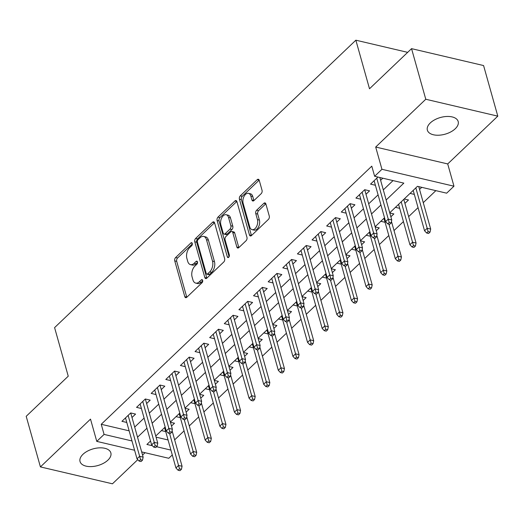<?xml version="1.0" encoding="UTF-8"?>
<svg xmlns="http://www.w3.org/2000/svg" width="524" height="524" viewBox="0 0 524 524"><rect width="100%" height="100%" fill="white"/><g stroke="black" fill="none" stroke-linecap="round" stroke-linejoin="round"><path stroke-width="0.79" d="M192.275 243.411A1.716 1.028 -76.8 0 0 191.666 242.697A1.716 1.028 -76.8 0 0 190.88 242.979L175.625 257.533A2.456 1.474 -76.8 0 0 174.747 260.887L184.802 296.649A2.456 1.474 -76.8 0 0 185.679 297.671A2.456 1.474 -76.8 0 0 186.799 297.265L202.048 282.718A1.716 1.028 -76.8 0 0 202.664 280.366A1.716 1.028 -76.8 0 0 202.048 279.652A1.716 1.028 -76.8 0 0 201.268 279.934L199.29 281.814A7.853 4.716 -76.8 0 1 195.714 283.104A7.853 4.716 -76.8 0 1 192.911 279.842L192.072 276.862A7.853 4.716 -76.8 0 1 194.882 266.12L196.854 264.24A1.716 1.028 -76.8 0 0 197.469 261.889A1.716 1.028 -76.8 0 0 196.854 261.175A1.716 1.028 -76.8 0 0 196.074 261.456L194.096 263.343A7.853 4.716 -76.8 0 1 190.52 264.627A7.853 4.716 -76.8 0 1 187.716 261.365L186.878 258.384A7.853 4.716 -76.8 0 1 189.688 247.649L191.66 245.763A1.716 1.028 -76.8 0 0 192.275 243.411M430.315 122.917A16.002 8.659 164.3 0 0 427.368 130.175A16.002 8.659 164.3 0 0 438.968 135.205A16.002 8.659 164.3 0 0 455.232 128.766A16.002 8.659 164.3 0 0 458.179 121.509A16.002 8.659 164.3 0 0 446.579 116.479A16.002 8.659 164.3 0 0 430.315 122.917M82.989 454.295A16.002 8.659 164.3 0 0 80.041 461.546A16.002 8.659 164.3 0 0 91.641 466.583A16.002 8.659 164.3 0 0 107.905 460.144A16.002 8.659 164.3 0 0 110.852 452.887A16.002 8.659 164.3 0 0 99.252 447.856A16.002 8.659 164.3 0 0 82.989 454.295M261.175 193.677A2.456 1.474 -76.8 0 0 262.046 190.323L259.229 180.289A2.456 1.474 -76.8 0 0 258.352 179.274A2.456 1.474 -76.8 0 0 257.232 179.673L240.293 195.832A2.456 1.474 -76.8 0 0 239.422 199.192L249.47 234.948A2.456 1.474 -76.8 0 0 250.348 235.97A2.456 1.474 -76.8 0 0 251.468 235.571L268.406 219.405A2.456 1.474 -76.8 0 0 269.277 216.052L265.871 203.934A2.456 1.474 -76.8 0 0 265 202.912A2.456 1.474 -76.8 0 0 263.88 203.312L256.629 210.229A2.456 1.474 -76.8 0 0 255.751 213.589L257.441 219.595A6.563 3.943 -76.8 0 1 256.511 226.656A6.563 3.943 -76.8 0 1 252.103 229.65A6.563 3.943 -76.8 0 1 249.765 226.925L243.149 203.384A6.563 3.943 -76.8 0 1 244.073 196.323A6.563 3.943 -76.8 0 1 248.487 193.33A6.563 3.943 -76.8 0 1 250.826 196.055L251.926 199.978A2.456 1.474 -76.8 0 0 252.804 201A2.456 1.474 -76.8 0 0 253.924 200.594L261.175 193.677M411.55 48.653L483.58 65.552L497.8 116.151L425.776 99.252L411.55 48.653L369.505 88.766L355.855 40.191L54.594 327.618L68.244 376.193L26.2 416.311L40.42 466.91L90.508 419.121L96.77 441.385L104.08 434.409L101.237 424.289L371.785 166.16L374.634 176.28L381.944 169.304L453.967 186.203L446.658 193.179L417.458 186.328L389.738 212.777M425.776 99.252L375.688 147.041L381.944 169.304M214.585 222.883A2.456 1.474 -76.8 0 0 213.713 221.862A2.456 1.474 -76.8 0 0 212.593 222.268L195.655 238.427A2.456 1.474 -76.8 0 0 194.777 241.787L204.825 277.543A2.456 1.474 -76.8 0 0 205.703 278.565A2.456 1.474 -76.8 0 0 206.823 278.159L223.761 262A2.456 1.474 -76.8 0 0 224.639 258.646L214.585 222.883M217.977 217.133L234.916 200.974A2.456 1.474 -76.8 0 1 236.029 200.568A2.456 1.474 -76.8 0 1 236.907 201.589L246.961 237.346A2.456 1.474 -76.8 0 1 246.084 240.706L238.833 247.623A2.456 1.474 -76.8 0 1 237.713 248.022A2.456 1.474 -76.8 0 1 236.841 247.001L232.761 232.499A2.456 1.474 -76.8 0 0 231.89 231.477A2.456 1.474 -76.8 0 0 230.77 231.883L225.962 236.468A2.456 1.474 -76.8 0 0 225.084 239.828L229.329 254.926A1.716 1.028 -76.8 0 1 229.086 256.773A1.716 1.028 -76.8 0 1 227.927 257.559A1.716 1.028 -76.8 0 1 227.318 256.845L217.1 220.486A2.456 1.474 -76.8 0 1 217.977 217.133L219.923 217.591L236.855 201.432M40.42 466.91L112.45 483.809L137.773 459.646M419.547 189.439L421.748 187.337M404.921 203.391L408.497 199.978L404.207 198.976M390.871 216.792L393.871 213.936L389.797 212.98M376.245 230.75L379.245 227.888L375.171 226.931M361.619 244.701L364.619 241.839L360.551 240.883M346.999 258.653L349.999 255.791L345.925 254.834M332.373 272.604L335.373 269.742L331.299 268.786M317.747 286.556L320.747 283.694L316.673 282.744M303.127 300.514L306.121 297.652L302.053 296.695M288.501 314.466L291.501 311.603L287.427 310.647M273.875 328.417L276.875 325.555L272.801 324.598M259.249 342.369L262.249 339.506L258.181 338.55M244.629 356.32L247.629 353.458L243.555 352.508M230.003 370.272L233.003 367.416L228.929 366.459M215.377 384.23L218.377 381.367L214.303 380.411M200.751 398.181L203.751 395.319L199.683 394.362M186.131 412.133L189.131 409.27L185.057 408.314M132.002 417.497L135.572 414.091L130.705 412.945L121.928 421.322L126.782 422.455M146.622 403.546L150.198 400.139L145.331 398.993L136.554 407.364L141.408 408.504M161.248 389.594L164.818 386.181L159.951 385.042L151.181 393.413L156.028 394.552M175.874 375.643L179.444 372.23L174.577 371.09L165.807 379.461L170.654 380.601M190.494 361.684L194.07 358.278L189.203 357.139L180.426 365.51L185.28 366.649M205.12 347.733L208.696 344.327L203.829 343.187L195.052 351.558L199.906 352.691M219.746 333.781L223.316 330.375L218.449 329.229L209.679 337.6L214.526 338.74M234.372 319.83L237.942 316.417L233.075 315.278L224.298 323.649L229.152 324.788M248.992 305.878L252.568 302.466L247.701 301.326L238.924 309.697L243.778 310.837M263.618 291.927L267.194 288.514L262.327 287.375L253.551 295.746L258.404 296.885M278.244 277.969L281.814 274.563L276.947 273.423L268.177 281.794L273.024 282.927M292.87 264.017L296.44 260.611L291.573 259.465L282.796 267.843L287.65 268.976M307.49 250.066L311.066 246.66L306.199 245.514L297.422 253.885L302.276 255.024M322.116 236.114L325.686 232.702L320.819 231.562L312.049 239.933L316.896 241.073M336.742 222.163L340.312 218.75L335.445 217.611L326.675 225.982L331.522 227.121M351.362 208.205L354.938 204.799L350.071 203.659L341.294 212.03L346.148 213.17M365.988 194.253L369.564 190.847L364.697 189.701L355.92 198.079L360.774 199.212M101.237 424.289L129.133 430.833M134.694 427.08L144.1 418.1M149.314 413.128L158.726 404.148M163.94 399.17L173.352 390.19M178.566 385.219L187.978 376.239M193.192 371.267L202.598 362.287M207.812 357.316L217.224 348.336M222.438 343.364L231.85 334.384M237.064 329.406L246.477 320.433M251.684 315.455L261.096 306.474M266.31 301.503L275.722 292.523M280.936 287.552L290.348 278.572M295.562 273.6L304.968 264.62M310.182 259.642L319.594 250.668M324.808 245.691L334.22 236.71M339.434 231.739L348.846 222.759M354.06 217.788L363.466 208.807M368.68 203.836L378.092 194.856M383.306 189.885L393.033 180.597M380.614 180.302L382.815 178.199M375.394 185.26L370.547 184.121L377.948 177.06M174.649 439.859L184.062 430.885M189.275 425.907L198.688 416.927M203.902 411.956L213.307 402.976M218.521 398.004L227.933 389.024M233.147 384.053L242.56 375.073M247.773 370.095L257.186 361.121M262.4 356.143L271.805 347.163M277.019 342.192L286.432 333.212M291.645 328.24L301.058 319.26M306.271 314.289L315.684 305.309M320.891 300.337L330.303 291.357M335.517 286.379L344.93 277.399M350.143 272.428L359.556 263.448M364.769 258.476L374.175 249.496M379.389 244.525L388.801 235.545M394.015 230.573L403.428 221.593M408.641 216.615L418.054 207.642M423.261 202.664L435.863 190.644M156.067 437.154L168.066 439.97M171.505 426.084L174.505 423.222L170.431 422.265M165.715 431.593L161.438 430.59M180.341 417.641L176.064 416.639M194.961 403.69L190.69 402.681M209.587 389.732L205.316 388.729M224.213 375.78L219.936 374.778M238.839 361.829L234.562 360.826M253.459 347.877L249.188 346.875M268.085 333.926L263.808 332.917M282.711 319.968L278.434 318.965M297.331 306.016L293.06 305.014M311.957 292.065L307.686 291.062M326.583 278.113L322.306 277.111M341.209 264.162L336.932 263.159M355.829 250.203L351.558 249.201M370.455 236.252L366.184 235.25M385.081 222.3L380.804 221.298M399.707 208.349L395.43 207.347M414.327 194.397L410.056 193.395M407.679 52.354L355.855 40.191M375.688 147.041L447.712 163.94L497.8 116.151M447.712 163.94L453.967 186.203M172.285 454.956L168.793 458.284L141.677 451.917M142.561 455.074L145.043 452.71M386.149 200.004L403.834 183.131L374.634 176.28M137.537 437.199L146.949 428.219M152.163 423.248L161.569 414.268M166.783 409.29L176.195 400.316M181.409 395.338L190.821 386.358M196.035 381.387L205.447 372.407M210.661 367.435L220.067 358.455M225.281 353.484L234.693 344.504M239.907 339.526L249.319 330.552M254.533 325.574L263.945 316.594M269.153 311.623L278.565 302.643M283.779 297.671L293.191 288.691M298.405 283.72L307.817 274.74M313.031 269.762L322.437 260.788M327.651 255.81L337.063 246.83M342.277 241.859L351.689 232.879M356.903 227.907L366.315 218.927M371.529 213.956L380.935 204.976M104.08 434.409L131.983 440.953M134.596 450.26L96.77 441.385M150.539 440.992L146.91 444.457L152.451 445.754M156.584 446.723L170.916 450.09M384.524 217.748L375.119 226.728M369.905 231.7L360.492 240.68M355.279 245.651L345.866 254.631M340.652 259.603L331.24 268.583M326.033 273.561L316.62 282.534M311.407 287.512L301.994 296.492M296.781 301.464L287.368 310.444M282.154 315.415L272.749 324.395M267.535 329.367L258.122 338.347M252.909 343.325L243.496 352.298M238.282 357.276L228.87 366.256M223.656 371.228L214.251 380.208M209.037 385.179L199.624 394.159M194.411 399.131L184.998 408.111M179.784 413.082L170.372 422.062M165.165 427.04L155.752 436.02M190.52 264.627L192.465 265.085A7.853 4.716 -76.8 0 0 196.048 263.795L194.096 263.343M197.541 262.373L196.048 263.795M195.714 283.104L197.659 283.563A7.853 4.716 -76.8 0 0 201.242 282.272L199.29 281.814M202.736 280.844L201.242 282.272M192.347 243.896L177.577 257.991A2.456 1.474 -76.8 0 0 176.699 261.345L186.747 297.108A2.456 1.474 -76.8 0 0 186.799 297.265M212.593 222.268L214.532 222.72L197.6 238.885A2.456 1.474 -76.8 0 0 196.723 242.239L206.777 278.002A2.456 1.474 -76.8 0 0 206.823 278.159M198.013 239.704A1.716 1.028 -76.8 0 0 197.397 242.049L206.22 273.443A1.716 1.028 -76.8 0 0 206.836 274.157A1.716 1.028 -76.8 0 0 207.615 273.875L209.698 271.884A7.853 4.716 -76.8 0 0 212.508 261.149L206.476 239.691A7.853 4.716 -76.8 0 0 203.679 236.429A7.853 4.716 -76.8 0 0 200.096 237.719L198.013 239.704M206.836 274.157L208.781 274.609A1.716 1.028 -76.8 0 0 209.567 274.327L207.615 273.875M203.679 236.429L205.624 236.887A7.853 4.716 -76.8 0 1 208.421 240.149L214.454 261.607A7.853 4.716 -76.8 0 1 211.644 272.342L209.567 274.327M231.89 231.477L233.835 231.936A2.456 1.474 -76.8 0 1 234.706 232.957L238.787 247.459A2.456 1.474 -76.8 0 0 238.833 247.616M229.106 256.734L219.045 220.945L217.1 220.486M228.529 217.453A6.563 3.943 -76.8 0 0 226.191 214.722A6.563 3.943 -76.8 0 0 221.783 217.722A6.563 3.943 -76.8 0 0 220.853 224.776L223.185 233.075A2.456 1.474 -76.8 0 0 224.056 234.09A2.456 1.474 -76.8 0 0 225.176 233.691L229.984 229.099A2.456 1.474 -76.8 0 0 230.861 225.746L228.529 217.453L230.481 217.905A6.563 3.943 -76.8 0 0 228.137 215.181L226.191 214.722M224.056 234.09L226.008 234.549A2.456 1.474 -76.8 0 0 227.121 234.149L225.176 233.691M230.481 217.905L232.813 226.204A2.456 1.474 -76.8 0 1 231.936 229.558L227.121 234.149M219.923 217.591A2.456 1.474 -76.8 0 0 219.045 220.945M248.487 193.33L250.433 193.782A6.563 3.943 -76.8 0 1 252.771 196.513L253.878 200.437A2.456 1.474 -76.8 0 0 253.924 200.594M252.103 229.65L254.048 230.108A6.563 3.943 -76.8 0 0 258.463 227.108A6.563 3.943 -76.8 0 0 259.387 220.054L257.441 219.595M263.88 203.312L265.825 203.771L258.574 210.687A2.456 1.474 -76.8 0 0 257.703 214.047L259.387 220.054M257.232 179.673L259.177 180.132L242.245 196.29A2.456 1.474 -76.8 0 0 241.368 199.651L251.415 235.407A2.456 1.474 -76.8 0 0 251.468 235.564M178.042 470.218L179.987 470.67L181.448 469.275L179.503 468.823L178.042 470.218L175.94 467.958L178.573 465.45L182.07 466.268L172.082 430.721M179.503 468.823L169.579 433.466M175.94 467.958L164.588 427.584M182.07 466.268L181.448 469.275M140.57 459.686L139.109 461.081L141.054 461.539L142.515 460.144L140.57 459.686L139.639 456.312L137.006 458.828L125.505 417.91M128.138 415.401L139.639 456.312L143.144 457.138L130.718 412.951M142.515 460.144L143.144 457.138M137.006 458.828L139.109 461.081M192.662 456.266L194.614 456.718L196.074 455.323L194.129 454.865L192.662 456.266L190.559 454.007L193.192 451.498L196.697 452.317L186.708 416.77M194.129 454.865L184.206 419.508M190.559 454.007L179.215 413.632M196.697 452.317L196.074 455.323M207.288 442.308L209.233 442.767L210.7 441.372L208.749 440.913L207.288 442.308L205.185 440.055L207.818 437.547L211.323 438.365L201.327 402.812M208.749 440.913L198.825 405.556M205.185 440.055L193.834 399.681M211.323 438.365L210.7 441.372M221.914 428.357L223.859 428.815L225.32 427.42L223.375 426.962L221.914 428.357L219.811 426.104L222.445 423.589L225.949 424.414L215.953 388.86M223.375 426.962L213.451 391.605M219.811 426.104L208.46 385.729M225.949 424.414L225.32 427.42M236.54 414.405L238.486 414.864L239.946 413.469L238.001 413.01L236.54 414.405L234.438 412.152L237.064 409.637L240.568 410.462L230.58 374.909M238.001 413.01L228.078 377.653M234.438 412.152L223.086 371.771M240.568 410.462L239.946 413.469M155.196 445.734L153.735 447.129L155.68 447.588L157.141 446.193L155.196 445.734L154.259 442.361L151.626 444.876L140.131 403.958M142.757 401.45L154.259 442.361L157.763 443.186L145.345 399M157.141 446.193L157.763 443.186M151.626 444.876L153.735 447.129M169.822 431.783L168.355 433.178L170.3 433.636L171.767 432.235L169.822 431.783L168.885 428.409L166.252 430.918L154.75 390.007M157.383 387.491L168.885 428.409L172.389 429.228L159.971 385.048M171.767 432.235L172.389 429.228M166.252 430.918L168.355 433.178M184.441 417.831L182.981 419.226L184.926 419.678L186.387 418.283L184.441 417.831L183.511 414.458L180.878 416.966L169.376 376.055M172.01 373.54L183.511 414.458L187.016 415.277L174.597 371.09M186.387 418.283L187.016 415.277M180.878 416.966L182.981 419.226M199.068 403.873L197.607 405.268L199.552 405.727L201.013 404.332L199.068 403.873L198.138 400.506L195.504 403.015L184.003 362.097M186.636 359.588L198.138 400.506L201.635 401.325L189.216 357.139M201.013 404.332L201.635 401.325M195.504 403.015L197.607 405.268M251.16 400.454L253.112 400.906L254.572 399.511L252.627 399.059L251.16 400.454L249.057 398.194L251.69 395.686L255.195 396.504L245.199 360.957M252.627 399.059L242.704 363.702M249.057 398.194L237.713 357.82M255.195 396.504L254.572 399.511M213.694 389.921L212.227 391.317L214.178 391.775L215.639 390.38L213.694 389.921L212.757 386.548L210.124 389.063L198.629 348.146M201.255 345.637L212.757 386.548L216.261 387.374L203.843 343.187M215.639 390.38L216.261 387.374M210.124 389.063L212.227 391.317M265.786 386.502L267.731 386.954L269.198 385.559L267.247 385.107L265.786 386.502L263.683 384.243L266.316 381.734L269.821 382.553L259.825 347.006M267.247 385.107L257.323 349.744M263.683 384.243L252.332 343.868M269.821 382.553L269.198 385.559M228.313 375.97L226.853 377.365L228.798 377.824L230.265 376.429L228.313 375.97L227.383 372.597L224.75 375.112L213.248 334.194M215.881 331.685L227.383 372.597L230.888 373.422L218.469 329.236M230.265 376.429L230.888 373.422M224.75 375.112L226.853 377.365M280.412 372.544L282.357 373.003L283.818 371.608L281.873 371.149L280.412 372.544L278.31 370.291L280.943 367.783L284.447 368.601L274.452 333.048M281.873 371.149L271.949 335.792M278.31 370.291L266.958 329.917M284.447 368.601L283.818 371.608M242.939 362.019L241.479 363.414L243.424 363.872L244.885 362.477L242.939 362.019L242.009 358.645L239.376 361.154L227.874 320.243M230.508 317.727L242.009 358.645L245.514 359.471L233.088 315.284M244.885 362.477L245.514 359.471M239.376 361.154L241.479 363.414M295.038 358.593L296.984 359.051L298.444 357.656L296.499 357.198L295.038 358.593L292.929 356.34L295.562 353.824L299.066 354.65L289.078 319.096M296.499 357.198L286.576 321.841M292.929 356.34L281.584 315.965M299.066 354.65L298.444 357.656M257.566 348.067L256.105 349.462L258.05 349.914L259.511 348.519L257.566 348.067L256.629 344.694L254.002 347.202L242.501 306.291M245.134 303.776L256.629 344.694L260.133 345.512L247.714 301.333M259.511 348.519L260.133 345.512M254.002 347.202L256.105 349.462M309.658 344.641L311.603 345.1L313.07 343.705L311.125 343.246L309.658 344.641L307.555 342.388L310.188 339.873L313.693 340.698L303.697 305.145M311.125 343.246L301.195 307.889M307.555 342.388L296.211 302.014M313.693 340.698L313.07 343.705M272.192 334.109L270.725 335.504L272.677 335.963L274.137 334.567L272.192 334.109L271.255 330.742L268.622 333.251L257.12 292.333M259.753 289.824L271.255 330.742L274.759 331.561L262.341 287.375M274.137 334.567L274.759 331.561M268.622 333.251L270.725 335.504M324.284 330.69L326.229 331.148L327.69 329.753L325.745 329.295L324.284 330.69L322.181 328.43L324.815 325.921L328.319 326.747L318.323 291.193M325.745 329.295L315.821 293.938M322.181 328.43L310.83 288.056M328.319 326.747L327.69 329.753M286.811 320.157L285.351 321.553L287.296 322.011L288.763 320.616L286.811 320.157L285.881 316.784L283.248 319.299L271.746 278.382M274.38 275.873L285.881 316.784L289.386 317.61L276.967 273.423M288.763 320.616L289.386 317.61M283.248 319.299L285.351 321.553M338.91 316.738L340.855 317.19L342.316 315.795L340.371 315.343L338.91 316.738L336.808 314.479L339.441 311.97L342.938 312.789L332.95 277.242M340.371 315.343L330.447 279.986M336.808 314.479L325.456 274.104M342.938 312.789L342.316 315.795M301.438 306.206L299.977 307.601L301.922 308.06L303.383 306.664L301.438 306.206L300.507 302.833L297.874 305.348L286.373 264.43M289.006 261.921L300.507 302.833L304.012 303.658L291.586 259.472M303.383 306.664L304.012 303.658M297.874 305.348L299.977 307.601M353.53 302.78L355.482 303.239L356.942 301.844L354.997 301.385L353.53 302.78L351.427 300.527L354.06 298.018L357.565 298.837L347.576 263.284M354.997 301.385L345.074 266.028M351.427 300.527L340.083 260.153M357.565 298.837L356.942 301.844M316.064 292.254L314.603 293.65L316.548 294.108L318.009 292.713L316.064 292.254L315.127 288.881L312.494 291.396L300.999 250.479M303.625 247.963L315.127 288.881L318.631 289.707L306.213 245.52M318.009 292.713L318.631 289.707M312.494 291.396L314.603 293.65M368.156 288.829L370.101 289.287L371.568 287.892L369.616 287.434L368.156 288.829L366.053 286.576L368.686 284.06L372.191 284.886L362.195 249.332M369.616 287.434L359.693 252.077M366.053 286.576L354.702 246.201M372.191 284.886L371.568 287.892M330.69 278.303L329.223 279.698L331.168 280.15L332.635 278.755L330.69 278.303L329.753 274.93L327.12 277.438L315.618 236.527M318.251 234.012L329.753 274.93L333.257 275.748L320.839 231.569M332.635 278.755L333.257 275.748M327.12 277.438L329.223 279.698M382.782 274.877L384.727 275.336L386.188 273.941L384.243 273.482L382.782 274.877L380.679 272.624L383.313 270.109L386.817 270.934L376.821 235.381M384.243 273.482L374.319 238.125M380.679 272.624L369.328 232.25M386.817 270.934L386.188 273.941M345.309 264.351L343.849 265.747L345.794 266.199L347.255 264.803L345.309 264.351L344.379 260.978L341.746 263.487L330.244 222.576M332.878 220.06L344.379 260.978L347.884 261.797L335.465 217.611M347.255 264.803L347.884 261.797M341.746 263.487L343.849 265.747M397.408 260.926L399.354 261.384L400.814 259.989L398.869 259.531L397.408 260.926L395.306 258.673L397.932 256.157L401.436 256.983L391.448 221.429M398.869 259.531L388.946 224.174M395.306 258.673L383.954 218.292M401.436 256.983L400.814 259.989M359.936 250.393L358.475 251.789L360.42 252.247L361.881 250.852L359.936 250.393L359.006 247.027L356.372 249.535L344.871 208.618M347.504 206.109L359.006 247.027L362.503 247.845L350.084 203.659M361.881 250.852L362.503 247.845M356.372 249.535L358.475 251.789M412.028 246.974L413.98 247.426L415.44 246.031L413.495 245.579L412.028 246.974L409.925 244.715L412.558 242.206L416.063 243.025L403.794 199.369M413.495 245.579L401.214 201.832M409.925 244.715L398.581 204.34M416.063 243.025L415.44 246.031M374.562 236.442L373.095 237.837L375.046 238.296L376.507 236.9L374.562 236.442L373.625 233.069L370.992 235.584L359.49 194.666M362.123 192.157L373.625 233.069L377.129 233.894L364.711 189.708M376.507 236.9L377.129 233.894M370.992 235.584L373.095 237.837M426.654 233.023L428.599 233.475L430.066 232.08L428.115 231.621L426.654 233.023L424.551 230.763L427.184 228.254L430.689 229.073L418.761 186.636M428.115 231.621L415.833 187.88M424.551 230.763L413.2 190.389M430.689 229.073L430.066 232.08M389.181 222.49L387.721 223.886L389.666 224.344L391.133 222.949L389.181 222.49L388.251 219.117L385.618 221.632L374.116 180.714M376.749 178.206L388.251 219.117L391.756 219.942L379.828 177.498M391.133 222.949L391.756 219.942M385.618 221.632L387.721 223.886M192.243 243.3L190.88 242.979M202.624 280.255L201.268 279.934M197.43 261.777L196.074 261.456M186.747 297.108L184.802 296.649M176.699 261.345L174.747 260.887M177.577 257.991L175.625 257.533M206.777 278.002L204.825 277.543M196.723 242.239L194.777 241.787M197.6 238.885L195.655 238.427M211.644 272.342L209.698 271.884M214.454 261.607L212.508 261.149M208.421 240.149L206.476 239.691M236.855 201.426L234.916 200.974M238.787 247.459L236.841 247.001M234.706 232.957L232.761 232.499M228.798 257.192L227.318 256.845M231.936 229.558L229.984 229.099M232.813 226.204L230.861 225.746M253.878 200.437L251.926 199.978M252.771 196.513L250.826 196.055M257.703 214.047L255.751 213.589M258.574 210.687L256.629 210.229M251.415 235.407L249.47 234.948M241.368 199.651L239.422 199.192M242.245 196.29L240.293 195.832"/></g></svg>
